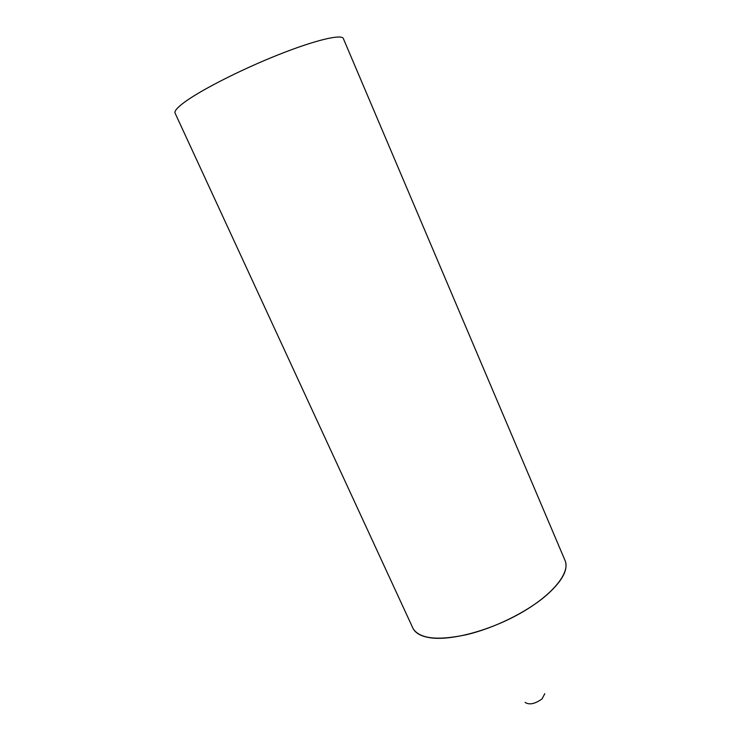 <?xml version="1.0" encoding="UTF-8"?>
<svg xmlns="http://www.w3.org/2000/svg" width="741" height="741" viewBox="0 0 741 741"><rect width="100%" height="100%" fill="white"/><g stroke="black" fill="none" stroke-linecap="round" stroke-linejoin="round"><path stroke-width="1.11" d="M544.774 693.678L542.097 698.856C535.03 703.95 529.361 705.136 525.091 702.403M565.55 561.854C567.949 571.052 561.094 582.593 544.987 596.505C525.638 612.668 494.321 628.007 467.025 634.574C438.329 640.733 420.49 638.955 413.487 629.239M412.839 628.016C415.21 633.12 421.018 636.371 430.252 637.769C451.677 640.965 491.246 630.248 522.285 612.168C553.397 594.115 570.394 572.348 565.077 560.557L343.342 38.56C341.712 33.854 315.212 40.079 278.181 54.825C241.214 69.515 200.913 90.041 184.398 102.267C177.294 107.538 174.191 111.15 175.089 113.123L412.839 628.016"/></g></svg>
